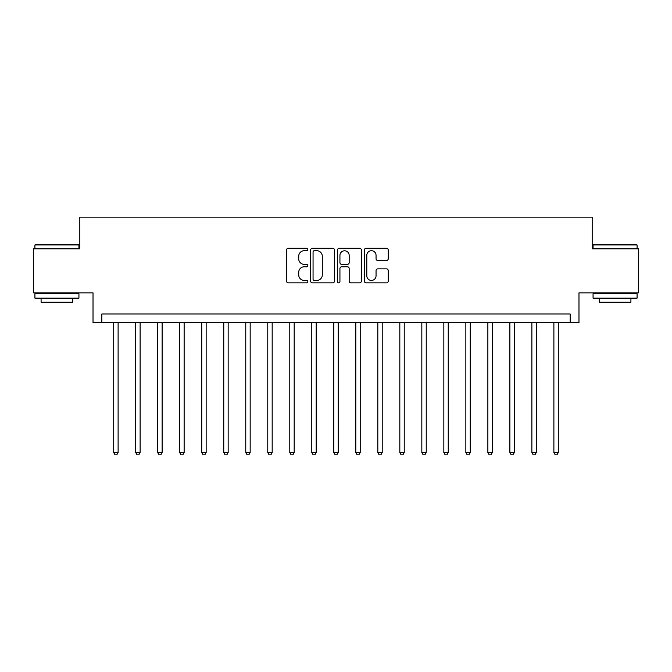 <?xml version="1.0" encoding="UTF-8"?>
<svg xmlns="http://www.w3.org/2000/svg" width="672" height="672" viewBox="0 0 672 672"><rect width="100%" height="100%" fill="white"/><g stroke="black" fill="none" stroke-linecap="round" stroke-linejoin="round"><path stroke-width="1.01" d="M307.826 249.497A1.21 1.21 0 0 0 306.617 248.287L288.254 248.287A1.73 1.73 0 0 0 286.532 250.018L286.532 281.123A1.73 1.73 0 0 0 288.254 282.853L306.617 282.853A1.21 1.21 0 0 0 307.826 281.644A1.21 1.21 0 0 0 306.617 280.434L304.24 280.434A5.527 5.527 0 0 1 298.712 274.907L298.712 272.311A5.527 5.527 0 0 1 304.24 266.784L306.617 266.784A1.21 1.21 0 0 0 307.826 265.574A1.21 1.21 0 0 0 306.617 264.365L304.24 264.365A5.527 5.527 0 0 1 298.712 258.829L298.712 256.242A5.527 5.527 0 0 1 304.24 250.706L306.617 250.706A1.21 1.21 0 0 0 307.826 249.497M386.509 260.476A1.73 1.73 0 0 0 388.24 258.745L388.24 250.018A1.73 1.73 0 0 0 386.509 248.287L366.114 248.287A1.73 1.73 0 0 0 364.384 250.018L364.384 281.123A1.73 1.73 0 0 0 366.114 282.853L386.509 282.853A1.73 1.73 0 0 0 388.24 281.123L388.24 270.581A1.73 1.73 0 0 0 386.509 268.859L377.782 268.859A1.73 1.73 0 0 0 376.051 270.581L376.051 275.814A4.62 4.62 0 0 1 371.431 280.434A4.62 4.62 0 0 1 366.803 275.814L366.803 255.335A4.62 4.62 0 0 1 371.431 250.706A4.62 4.62 0 0 1 376.051 255.335L376.051 258.745A1.73 1.73 0 0 0 377.782 260.476L386.509 260.476M570.175 322.795L578.978 322.795L578.978 292.866L638.4 292.866L638.4 248.842L592.183 248.842L592.183 217.157L79.817 217.157L79.817 248.842L33.6 248.842L33.6 292.866L93.022 292.866L93.022 322.795L570.175 322.795L570.175 313.992L101.825 313.992L101.825 322.795M334.488 250.018A1.73 1.73 0 0 0 332.758 248.287L312.362 248.287A1.73 1.73 0 0 0 310.64 250.018L310.64 281.123A1.73 1.73 0 0 0 312.362 282.853L332.758 282.853A1.73 1.73 0 0 0 334.488 281.123L334.488 250.018M339.242 248.287L359.638 248.287A1.73 1.73 0 0 1 361.36 250.018L361.36 281.123A1.73 1.73 0 0 1 359.638 282.853L350.91 282.853A1.73 1.73 0 0 1 349.18 281.123L349.18 268.506A1.73 1.73 0 0 0 347.449 266.784L341.662 266.784A1.73 1.73 0 0 0 339.931 268.506L339.931 281.644A1.21 1.21 0 0 1 338.722 282.853A1.21 1.21 0 0 1 337.512 281.644L337.512 250.018A1.73 1.73 0 0 1 339.242 248.287M314.269 250.706A1.21 1.21 0 0 0 313.06 251.916L313.06 279.224A1.21 1.21 0 0 0 314.269 280.434L316.772 280.434A5.527 5.527 0 0 0 322.3 274.907L322.3 256.242A5.527 5.527 0 0 0 316.772 250.706L314.269 250.706M349.18 255.419A4.62 4.62 0 0 0 344.551 250.799A4.62 4.62 0 0 0 339.931 255.419L339.931 262.634A1.73 1.73 0 0 0 341.662 264.365L347.449 264.365A1.73 1.73 0 0 0 349.18 262.634L349.18 255.419M113.711 322.795L113.711 452.558L118.112 452.558L118.112 322.795M118.112 452.558L116.794 454.843L115.03 454.843L113.711 452.558M135.719 322.795L135.719 452.558L140.12 452.558L140.12 322.795M140.12 452.558L138.802 454.843L137.038 454.843L135.719 452.558M157.727 322.795L157.727 452.558L162.128 452.558L162.128 322.795M162.128 452.558L160.81 454.843L159.046 454.843L157.727 452.558M179.735 322.795L179.735 452.558L184.136 452.558L184.136 322.795M184.136 452.558L182.818 454.843L181.062 454.843L179.735 452.558M201.743 322.795L201.743 452.558L206.144 452.558L206.144 322.795M206.144 452.558L204.826 454.843L203.07 454.843L201.743 452.558M35.448 244.44L78.406 244.44L78.935 244.969L34.919 244.969L35.448 244.44M56.927 298.141L34.919 298.141L34.919 293.74L78.935 293.74L78.935 298.141L56.927 298.141M72.778 298.141L72.778 302.198L41.084 302.198L41.084 298.141M593.594 244.44L636.552 244.44L637.081 244.969L593.065 244.969L593.594 244.44M615.073 298.141L593.065 298.141L593.065 293.74L637.081 293.74L637.081 298.141L615.073 298.141M630.916 298.141L630.916 302.198L599.222 302.198L599.222 298.141M223.759 322.795L223.759 452.558L228.161 452.558L228.161 322.795M228.161 452.558L226.834 454.843L225.078 454.843L223.759 452.558M245.767 322.795L245.767 452.558L250.169 452.558L250.169 322.795M250.169 452.558L248.842 454.843L247.086 454.843L245.767 452.558M267.775 322.795L267.775 452.558L272.177 452.558L272.177 322.795M272.177 452.558L270.858 454.843L269.094 454.843L267.775 452.558M289.783 322.795L289.783 452.558L294.185 452.558L294.185 322.795M294.185 452.558L292.866 454.843L291.102 454.843L289.783 452.558M311.791 322.795L311.791 452.558L316.193 452.558L316.193 322.795M316.193 452.558L314.874 454.843L313.11 454.843L311.791 452.558M333.799 322.795L333.799 452.558L338.201 452.558L338.201 322.795M338.201 452.558L336.882 454.843L335.118 454.843L333.799 452.558M355.807 322.795L355.807 452.558L360.209 452.558L360.209 322.795M360.209 452.558L358.89 454.843L357.126 454.843L355.807 452.558M377.815 322.795L377.815 452.558L382.217 452.558L382.217 322.795M382.217 452.558L380.898 454.843L379.134 454.843L377.815 452.558M399.823 322.795L399.823 452.558L404.225 452.558L404.225 322.795M404.225 452.558L402.906 454.843L401.142 454.843L399.823 452.558M421.831 322.795L421.831 452.558L426.233 452.558L426.233 322.795M426.233 452.558L424.914 454.843L423.158 454.843L421.831 452.558M443.839 322.795L443.839 452.558L448.241 452.558L448.241 322.795M448.241 452.558L446.922 454.843L445.166 454.843L443.839 452.558M465.856 322.795L465.856 452.558L470.257 452.558L470.257 322.795M470.257 452.558L468.93 454.843L467.174 454.843L465.856 452.558M487.864 322.795L487.864 452.558L492.265 452.558L492.265 322.795M492.265 452.558L490.938 454.843L489.182 454.843L487.864 452.558M509.872 322.795L509.872 452.558L514.273 452.558L514.273 322.795M514.273 452.558L512.954 454.843L511.19 454.843L509.872 452.558M531.88 322.795L531.88 452.558L536.281 452.558L536.281 322.795M536.281 452.558L534.962 454.843L533.198 454.843L531.88 452.558M553.888 322.795L553.888 452.558L558.289 452.558L558.289 322.795M558.289 452.558L556.97 454.843L555.206 454.843L553.888 452.558M34.919 248.842L34.919 244.969M44.957 293.74L44.957 292.866M68.905 293.74L68.905 292.866M78.935 248.842L78.935 244.969M593.065 248.842L593.065 244.969M603.095 293.74L603.095 292.866M627.043 293.74L627.043 292.866M637.081 248.842L637.081 244.969"/></g></svg>
